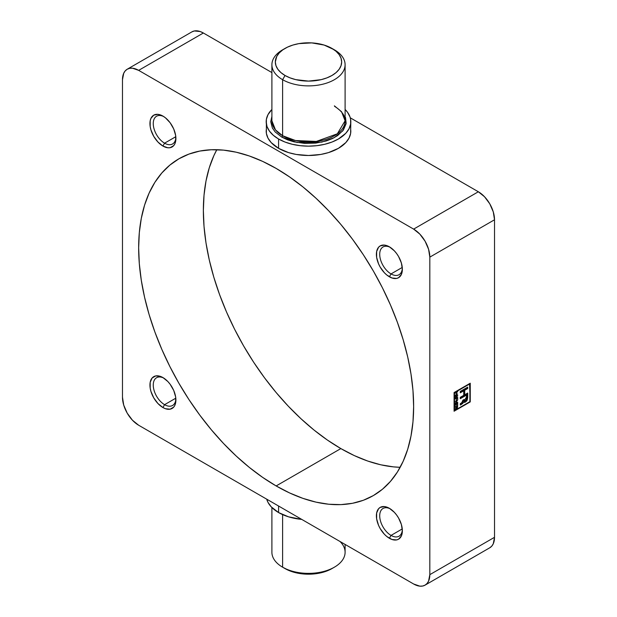 <?xml version="1.0" encoding="UTF-8"?>
<svg xmlns="http://www.w3.org/2000/svg" width="617" height="617" viewBox="0 0 617 617"><rect width="100%" height="100%" fill="white"/><g stroke="black" fill="none" stroke-linecap="round" stroke-linejoin="round"><path stroke-width="0.93" d="M163.775 116.598A16.011 9.247 -120 0 0 153.263 124.032A16.011 9.247 -120 0 0 164.577 143.175L162.919 146.052A18.356 10.597 60 0 1 149.939 123.57A18.356 10.597 60 0 1 162.919 116.073L165.456 117.824L170.13 122.76L173.716 128.961L175.652 135.485L175.652 141.332L174.912 143.722L173.716 145.62L170.13 147.687L167.886 147.779L162.919 146.052L157.952 142.041L153.741 136.357L150.926 129.871L150.186 126.632L150.186 120.785L150.926 118.402L153.741 115.163L157.952 114.346L162.919 116.073A18.356 10.597 60 0 1 175.899 138.555A18.356 10.597 60 0 1 162.919 146.052L164.577 143.175A16.011 9.247 60 0 1 154.119 129.069A16.011 9.247 60 0 1 156.571 116.235A16.011 9.247 60 0 1 163.775 116.598M175.806 136.696L164.577 143.175L175.806 136.696M163.775 378.09A16.011 9.247 -120 0 0 153.263 385.525A16.011 9.247 -120 0 0 164.577 404.667L162.919 407.544A18.356 10.597 60 0 1 149.939 385.054A18.356 10.597 60 0 1 162.919 377.565L167.886 381.568L170.13 384.252L173.716 390.453L175.652 396.978L175.652 402.824L174.912 405.215L173.716 407.112L170.13 409.179L165.456 408.716L162.919 407.544L157.952 403.533L153.741 397.849L150.926 391.363L150.186 388.124L150.186 382.278L152.129 377.99L155.708 375.923L160.389 376.385L162.919 377.565A18.356 10.597 60 0 1 175.899 400.047A18.356 10.597 60 0 1 162.919 407.544L164.577 404.667A16.011 9.247 60 0 1 154.119 390.561A16.011 9.247 60 0 1 156.571 377.727A16.011 9.247 60 0 1 163.775 378.09M175.806 398.189L164.577 404.667L175.806 398.189M390.237 508.832A16.011 9.247 -120 0 0 379.717 516.267A16.011 9.247 -120 0 0 391.039 535.409L389.381 538.286A18.356 10.597 60 0 1 376.393 515.804A18.356 10.597 60 0 1 389.381 508.308L394.348 512.318L396.592 514.994L398.559 517.995L401.374 524.481L402.361 530.79L401.374 535.957L398.559 539.196L396.592 539.921L391.911 539.459L386.844 536.535L384.406 534.276L380.195 528.592L378.583 525.391L376.648 518.866L376.648 513.02L378.583 508.74L380.195 507.398L384.406 506.58L389.381 508.308A18.356 10.597 60 0 1 402.361 530.79A18.356 10.597 60 0 1 389.381 538.286L391.039 535.409A16.011 9.247 60 0 1 380.573 521.303A16.011 9.247 60 0 1 383.026 508.47A16.011 9.247 60 0 1 390.237 508.832M402.261 528.931L391.039 535.409L402.261 528.931M390.237 247.34A16.011 9.247 -120 0 0 379.717 254.775A16.011 9.247 -120 0 0 391.039 273.925L389.381 276.794A18.356 10.597 60 0 1 376.393 254.312A18.356 10.597 60 0 1 389.381 246.815L394.348 250.826L396.592 253.502L398.559 256.502L401.374 262.989L402.361 269.297L401.374 274.465L398.559 277.704L396.592 278.429L391.911 277.966L386.844 275.043L384.406 272.783L380.195 267.107L378.583 263.899L376.648 257.382L376.648 251.528L378.583 247.247L380.195 245.905L384.406 245.088L389.381 246.815A18.356 10.597 60 0 1 402.361 269.297A18.356 10.597 60 0 1 389.381 276.794L391.039 273.925A16.011 9.247 60 0 1 380.573 259.811A16.011 9.247 60 0 1 383.026 246.977A16.011 9.247 60 0 1 390.237 247.34M402.261 267.439L391.039 273.925L402.261 267.439M285.046 48.411L282.617 49.815A36.604 21.132 0 0 0 282.617 79.693L282.617 135.732L282.617 79.693L285.046 75.49A33.171 19.15 180 0 1 285.046 48.411A33.171 19.15 180 0 1 331.954 48.411L336.08 51.311L339.142 54.62L341.031 58.214L341.671 61.955L341.031 65.687L339.142 69.281L336.08 72.59L331.954 75.49L326.925 77.873L321.195 79.647L308.5 81.105L295.805 79.647L290.075 77.873L285.046 75.49L280.92 72.59L277.858 69.281L275.969 65.687L275.329 61.955L276.755 56.394L279.246 52.923L282.856 49.8L287.46 47.147L292.867 45.064L298.875 43.622L311.755 42.897L324.133 45.064L334.383 49.807A36.604 21.132 0 0 0 334.383 49.807A36.604 21.132 180 0 1 345.104 64.754A36.604 21.132 180 0 1 322.506 84.274A36.604 21.132 180 0 1 282.617 79.693A36.604 21.132 0 0 0 334.383 79.693A36.604 21.132 0 0 0 334.383 49.815L331.954 48.411A33.171 19.15 180 0 1 331.954 75.49A33.171 19.15 180 0 1 285.046 75.49L282.617 79.693A36.604 21.132 180 0 1 271.896 64.754L271.896 120.785L275.475 129.894L282.617 135.732A1.141 0.663 -60 0 1 281.807 137.128L287.53 139.843L294.054 141.856L304.798 143.406L315.865 143.09L326.293 140.938L332.447 138.563L337.676 135.547L343.368 130.064L346.06 123.855L345.52 117.469L346.145 123.331L342.682 130.958L334.082 137.745L321.773 142.118L297.078 142.488L281.807 137.128A1.141 0.663 120 0 0 282.617 135.732A36.604 21.132 0 0 0 322.506 140.314A36.604 21.132 0 0 0 345.104 120.785L341.525 111.677L334.383 105.846M339.99 541.479A36.604 21.132 180 0 1 334.383 567.185A36.604 21.132 180 0 1 282.617 567.193L285.046 568.589A33.171 19.15 0 0 0 331.954 568.589L326.925 570.972L321.195 572.738L308.5 574.196L295.805 572.738L290.075 570.972L282.617 567.193A36.604 21.132 0 0 0 322.506 571.766A36.604 21.132 0 0 0 345.104 552.246L345.104 544.425M282.617 514.609L282.617 567.193L282.617 514.609M276.146 485.941A194.44 112.263 60 0 1 149.121 314.593A194.44 112.263 60 0 1 178.93 158.785A194.44 112.263 60 0 1 276.146 168.418L289.628 176.963L302.97 186.951L316.058 198.296L328.768 210.875L340.962 224.58L352.538 239.273L363.374 254.813L373.37 271.048L382.432 287.823L390.468 304.975L397.402 322.344L403.171 339.759L407.721 357.05L410.999 374.056L412.981 390.615L413.637 406.557L412.981 421.735L410.999 436.003L407.721 449.222L403.171 461.269L397.402 472.028L390.468 481.383L382.432 489.258L373.37 495.567L363.374 500.264L352.538 503.287L340.962 504.613L328.768 504.236L316.058 502.145L302.97 498.374L289.628 492.96L276.146 485.941L262.672 477.396L249.322 467.401L236.234 456.063L223.531 443.476L211.338 429.771L199.761 415.079L188.925 399.546L178.93 383.311L169.868 366.537L161.831 349.376L154.89 332.008L149.121 314.593L144.579 297.301L141.301 280.295L139.319 263.744L138.655 247.795L139.319 232.617L141.301 218.349L144.579 205.129L149.121 193.082L154.89 182.331L161.831 172.968L169.868 165.101L178.93 158.785L188.925 154.096L199.761 151.072L211.338 149.746L223.531 150.124L236.234 152.206L249.322 155.978L262.672 161.399L276.146 168.418A194.44 112.263 60 0 1 403.179 339.759A194.44 112.263 60 0 1 373.37 495.567A194.44 112.263 60 0 1 276.146 485.941L340.854 448.582L276.146 485.941M216.822 149.707A194.44 112.263 -120 0 0 340.854 448.582L327.372 440.037L314.03 430.049L300.942 418.704L288.232 406.125L276.038 392.42L264.462 377.727L253.626 362.187L243.63 345.952L234.568 329.177L226.532 312.025L219.598 294.656L213.829 277.241L209.279 259.95L206.001 242.944L204.019 226.385L203.363 210.443L204.019 195.265L206.001 180.997L209.279 167.778L213.829 155.731L216.822 149.707M266.382 128.668L266.182 131.059A42.318 24.433 0 0 0 278.575 148.335L278.575 138.995L284.985 142.033L292.304 144.293L300.248 145.681L308.5 146.152L316.752 145.681L324.696 144.293L332.015 142.033L338.425 138.995L345.821 133.241L348.998 128.814L350.618 124.117L350.618 119.328L350.009 116.952L347.595 112.371L345.104 109.456A42.318 24.433 180 0 1 350.818 121.719A42.318 24.433 180 0 1 324.696 144.293A42.318 24.433 180 0 1 278.575 138.995L278.575 148.335A42.318 24.433 0 0 0 324.696 153.633A42.318 24.433 0 0 0 350.818 131.059L350.618 128.668M278.575 512.557A42.318 24.433 0 0 0 301.752 519.398L288.548 516.83L278.575 512.557L278.575 506.017L278.575 512.557A42.318 24.433 0 0 1 266.721 499.176L268.002 502.369L271.179 506.796L278.575 512.557M469.892 383.843L469.892 401.675L454.444 410.598L454.444 392.759L469.529 383.627L470.254 401.891L470.254 383.211L454.081 392.551L454.081 411.231L470.254 401.891L454.444 410.598L454.444 392.759L469.892 383.843M455.061 396.222L455.847 396.075L455.061 398.459L457.698 395.389L455.061 395.806L455.061 396.222L455.847 396.075L455.061 398.459L457.698 395.836L457.698 395.389L455.061 395.806L455.061 396.222M455.061 403.333L457.698 402.23L455.639 403.024L457.698 399.901L455.061 401.42L457.112 400.634L455.061 403.749L457.698 402.23L455.639 403.024L457.698 399.901L455.061 401.42L457.112 400.634L455.061 403.333M455.616 408.57L455.061 409.757L456.241 408.007L456.696 408.523L457.436 407.976L457.698 405.631L455.061 407.151L456.225 406.873L455.061 409.757L456.241 408.007L456.973 408.423L457.698 405.631L455.061 407.151L456.225 406.873L455.616 408.57M462.596 402.099L460.274 404.135L460.899 403.773L461.709 404.243L460.274 405.068L460.274 403.68L461.701 402.862L462.897 400.186L464.053 399.515L464.092 400.433C465.388 401.358 466.197 400.587 466.529 398.104L466.529 395.096L460.274 398.705L460.274 397.325L463.729 395.327L463.729 390.816L460.274 392.813L460.274 391.425L467.732 387.121L467.732 388.509L464.694 390.26L464.694 394.772L467.732 393.021L467.732 396.754L467.732 393.021L464.694 394.772L464.694 390.26L467.732 388.509L467.732 387.121L460.274 391.425L460.274 392.813L463.729 390.816L463.729 395.327L460.274 397.325L460.274 398.705L466.529 395.096L466.221 400.04L464.508 401.127L464.053 399.515L462.897 400.186L462.534 402.199L460.274 403.68L460.274 405.068L462.781 403.433L463.475 402.199L464.886 402.384L467.015 400.58L467.732 396.754L466.922 396.284L466.922 393.492L466.922 396.284L467.732 396.754C467.563 400.672 466.143 402.492 463.475 402.199L461.709 404.243L460.899 403.773L462.665 401.729M455.061 406.595L455.369 404.605L456.256 404.089L456.565 405.57L456.565 403.911L457.39 403.433L457.698 405.037L457.698 402.862L455.061 404.382L455.061 406.595L455.369 404.605L456.256 404.089L456.565 405.57L456.565 403.911L457.39 403.433L457.698 405.037L457.698 402.862L455.061 404.382L455.061 406.595M456.256 399.978L456.565 398.42L457.39 397.942L457.698 399.346L457.698 397.371L455.061 398.891L456.256 398.597L456.256 399.978L456.565 398.42L457.39 397.942L457.698 399.346L457.698 397.371L455.061 398.891L456.256 398.597L456.256 399.978M456.295 394.386L455.061 395.489L457.698 393.97L456.603 394.209L456.603 392.667L457.698 391.641L455.061 393.16L456.295 392.844L456.295 394.386L455.061 395.489L457.698 393.97L456.603 394.209L456.603 392.667L457.698 391.641L455.061 393.16L456.295 392.844L456.295 394.386M266.182 121.719L266.991 126.485L269.405 131.074L273.316 135.293L278.575 138.995A42.318 24.433 180 0 1 266.182 121.719A42.318 24.433 180 0 1 271.896 109.456L268.002 114.631L266.382 119.328L266.382 133.457L268.002 138.154L271.179 142.581L278.575 148.335L288.548 152.607L296.214 154.443L308.5 155.492L320.786 154.443L328.452 152.607L338.425 148.335L345.821 142.581L348.998 138.154L350.618 133.457L350.818 121.719M127.218 69.227A22.875 13.204 60 0 0 122.482 79.693L122.482 397.225L123.716 405.076L127.218 413.166L132.47 420.239L138.655 425.236L413.637 583.998L419.83 586.15L422.63 586.042L425.082 585.132L427.087 583.458L428.584 581.098L429.818 574.658L429.818 257.135L428.584 249.276L425.082 241.193L419.83 234.113L413.637 229.115L138.655 70.361L132.47 68.202L129.67 68.317L127.218 69.227L125.205 70.893L123.716 73.261L122.482 79.693L122.482 397.225A22.875 13.204 60 0 0 138.655 425.236L413.637 583.998A22.875 13.204 60 0 0 425.082 585.132A22.875 13.204 60 0 0 429.818 574.658L429.818 257.135L494.518 219.775L493.284 211.924L489.782 203.834L484.53 196.761L478.345 191.764L350.279 117.824L478.345 191.764L413.637 229.115L138.655 70.361L203.363 33.002L200.201 31.536L194.37 30.958L191.918 31.868L127.218 69.227A22.875 13.204 60 0 1 138.655 70.361L203.363 33.002L271.896 72.575L203.363 33.002A22.875 13.204 -120 0 0 191.918 31.868M489.782 547.773L491.795 546.107L493.284 543.739L494.518 537.307L494.518 219.775L494.518 537.307L429.818 574.658L494.518 537.307A22.875 13.204 -120 0 1 489.782 547.773L425.082 585.132M400.178 467.3L393.469 466.876L380.766 464.794L367.678 461.022L354.328 455.601L340.854 448.582A194.44 112.263 -120 0 0 400.178 467.293M271.896 116.397L270.755 121.719L272.382 128.043L275.213 131.992L281.807 137.128M271.896 64.754A36.604 21.132 180 0 1 283.889 49.113M271.896 120.785A36.604 21.132 0 0 0 282.617 135.732L295.528 140.545L316.328 141.432L337.322 133.812L345.104 120.785C345.242 118.557 344.672 112.695 334.615 106.371M271.896 507.544L271.896 552.246A36.604 21.132 0 0 0 282.617 567.193A36.604 21.132 180 0 1 282.617 567.185M402.33 268.295A16.011 9.247 60 0 1 399.045 274.712A16.011 9.247 60 0 1 391.039 273.925A16.011 9.247 -120 0 0 402.33 268.295M402.33 529.779A16.011 9.247 60 0 1 399.045 536.204A16.011 9.247 60 0 1 391.039 535.409A16.011 9.247 -120 0 0 402.33 529.779M175.876 399.037A16.011 9.247 60 0 1 172.583 405.462A16.011 9.247 60 0 1 164.577 404.667A16.011 9.247 -120 0 0 175.876 399.037M175.876 137.545A16.011 9.247 60 0 1 172.583 143.969A16.011 9.247 60 0 1 164.577 143.175A16.011 9.247 -120 0 0 175.876 137.545M478.345 191.764L413.637 229.115A22.875 13.204 60 0 1 429.818 257.135L494.518 219.775A22.875 13.204 -120 0 0 478.345 191.764M470.254 383.211L470.254 401.891L454.081 411.231L454.081 392.551L470.254 383.211M462.742 401.775L463.475 402.199L462.742 401.775M464.092 400.433L463.282 399.955L464.092 400.433L464.323 401.081L463.521 400.618L463.282 399.955L463.699 400.657M466.529 395.096L465.719 394.633L466.529 395.096M460.274 397.772L465.719 394.633L460.274 397.772M463.729 390.816L462.92 390.353L463.729 390.816M460.274 391.88L462.92 390.353L460.274 391.88M467.732 388.509L466.922 387.592L467.732 388.509M464.694 390.26L463.884 389.797L466.922 388.039L463.884 389.797L464.694 390.26M464.694 394.772L463.884 394.309L463.884 389.797L463.884 394.309L464.694 394.772M463.398 402.153L466.922 396.284L466.205 400.109L463.205 402.184M462.858 402.13L463.475 402.199M456.318 407.845L456.973 408.423L456.148 407.96L456.487 407.69M456.241 408.007L456.973 408.423M457.39 407.143L456.966 408.022L456.534 406.696L457.39 406.202L456.966 408.022L456.187 406.495L457.043 406.001L457.39 407.143M456.966 408.022L456.534 407.544M457.089 395.482L457.698 395.836L457.089 395.482M455.323 395.767L455.847 396.075L455.323 395.767M456.919 395.898L456.156 396.986L456.156 396.014L456.919 395.898L456.403 395.597L457.421 395.767L455.847 396.808L456.156 396.014L455.639 395.713L456.919 395.898M334.383 49.815L331.954 48.411M334.383 567.185L331.954 568.589M345.104 64.754L345.104 120.785M456.68 408.061L455.87 407.59"/></g></svg>

